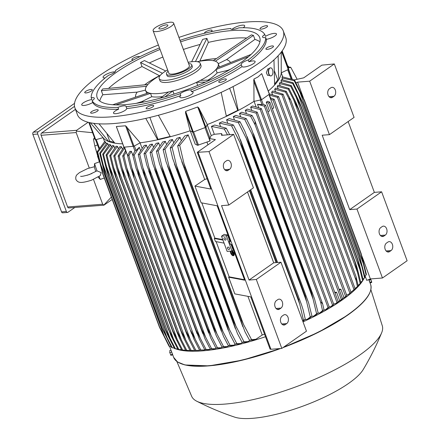 <?xml version="1.0" encoding="UTF-8"?>
<svg xmlns="http://www.w3.org/2000/svg" width="440" height="440" viewBox="0 0 440 440"><rect width="100%" height="100%" fill="white"/><g stroke="black" fill="none" stroke-linecap="round" stroke-linejoin="round"><path stroke-width="0.66" d="M100.249 175.643L101.172 172.596L96.993 170.852L89.304 174.57C83.847 176.154 80.949 176.71 80.608 176.242L80.614 176.242M95.755 171.424L94.451 167.365L94.523 163.631L96.993 170.852M99.077 176.49L100.282 179.438L104.264 177.986M97.515 144.964L94.814 145.943L98.373 157.812M103.12 137.748L104.555 141.636M103.043 137.665L95.717 139.733L89.364 122.562M95.2 139.733L88.792 122.425L95.194 139.733L95.717 139.733M90.354 122.776L103.664 138.347A95.243 25.933 -20.3 0 0 108.752 141.581L93.759 123.349M107.041 134.046L109.665 141.13L108.752 141.581A95.243 25.933 -20.3 0 0 114.835 143.149A95.243 25.933 -20.3 0 0 122.557 143.831M114.043 142.263L109.665 141.13M99.011 123.827L114.835 143.149M178.937 37.406A111.062 30.239 159.7 0 1 246.895 22A111.062 30.239 159.7 0 1 283.267 30.899L285.736 37.582A111.062 30.239 159.7 0 1 230.236 88.011A111.062 30.239 159.7 0 1 113.79 123.536A111.062 30.239 159.7 0 1 77.413 114.642L74.943 107.96A111.062 30.239 159.7 0 1 158.406 45.001M233.057 86.587L238.238 110.457A95.243 25.933 -20.3 0 0 253.979 101.382L253.88 79.096L258.011 76.939L261.712 73.618L269.396 94.023M204.534 33.248A4.037 1.1 159.7 0 1 204.496 33.181A4.037 1.1 159.7 0 1 209.451 30.272A4.037 1.1 159.7 0 1 212.075 30.377A4.037 1.1 159.7 0 1 210.782 31.812M266.068 48.527A4.037 1.1 159.7 0 1 270.094 46.36A4.037 1.1 159.7 0 1 273.482 46.255A4.037 1.1 159.7 0 1 273.317 46.783A4.037 1.1 159.7 0 1 269.291 48.95A4.037 1.1 159.7 0 1 265.903 49.055A4.037 1.1 159.7 0 1 266.068 48.527M151.09 105.573A4.037 1.1 159.7 0 1 153.714 105.677A4.037 1.1 159.7 0 1 148.759 108.581A4.037 1.1 159.7 0 1 146.135 108.477A4.037 1.1 159.7 0 1 151.09 105.573M92.142 90.332A4.037 1.1 159.7 0 1 88.116 92.499A4.037 1.1 159.7 0 1 84.728 92.604A4.037 1.1 159.7 0 1 84.892 92.07A4.037 1.1 159.7 0 1 88.918 89.903A4.037 1.1 159.7 0 1 92.307 89.799A4.037 1.1 159.7 0 1 92.142 90.332M283.267 30.899A111.062 30.239 159.7 0 1 227.766 81.329A111.062 30.239 159.7 0 1 111.314 116.853A111.062 30.239 159.7 0 1 74.943 107.96M133.573 59.89A4.037 1.1 159.7 0 1 131.895 59.604A4.037 1.1 159.7 0 1 133.947 57.75A4.037 1.1 159.7 0 1 139.469 56.799A4.037 1.1 159.7 0 1 139.491 56.887M97.801 109.764A4.037 1.1 159.7 0 1 98.203 110.044A4.037 1.1 159.7 0 1 95.491 112.2A4.037 1.1 159.7 0 1 91.031 113.124A4.037 1.1 159.7 0 1 90.629 112.849A4.037 1.1 159.7 0 1 93.335 110.693A4.037 1.1 159.7 0 1 97.801 109.764M220.787 80.207A4.037 1.1 159.7 0 1 226.314 79.255A4.037 1.1 159.7 0 1 224.263 81.103A4.037 1.1 159.7 0 1 218.74 82.055A4.037 1.1 159.7 0 1 220.787 80.207M260.403 29.09A4.037 1.1 159.7 0 1 260.007 28.809A4.037 1.1 159.7 0 1 262.713 26.659A4.037 1.1 159.7 0 1 267.179 25.729A4.037 1.1 159.7 0 1 267.581 26.01A4.037 1.1 159.7 0 1 264.869 28.16A4.037 1.1 159.7 0 1 260.403 29.09M232.001 29.387A7.068 1.925 159.7 0 1 242.374 25.163A7.068 1.925 159.7 0 1 244.69 25.729A7.068 1.925 159.7 0 1 243.199 27.737M266.327 39.325L265.656 37.505A7.068 1.925 159.7 0 1 262.548 37.032A7.068 1.925 159.7 0 1 262.537 36.993A7.068 1.925 159.7 0 1 264.787 34.529L265.463 36.355A7.068 1.925 159.7 0 1 272.294 33.671A7.068 1.925 159.7 0 1 276.48 33.946A7.068 1.925 159.7 0 1 276.49 33.985A7.068 1.925 159.7 0 1 273.317 36.965A7.068 1.925 159.7 0 1 266.327 39.325A92.549 25.196 159.7 0 1 248.924 61.782A7.068 1.925 159.7 0 1 255.118 61.517A7.068 1.925 159.7 0 1 253.561 63.569A7.068 1.925 159.7 0 1 246.917 66.484A7.068 1.925 159.7 0 1 241.995 66.627A92.549 25.196 159.7 0 1 191.488 91.691A7.068 1.925 159.7 0 1 193.105 92.279A7.068 1.925 159.7 0 1 187.017 96.586A7.068 1.925 159.7 0 1 179.85 97.185A7.068 1.925 159.7 0 1 180.823 95.568A92.549 25.196 159.7 0 1 126.797 108.554A7.068 1.925 159.7 0 1 122.743 111.678A7.068 1.925 159.7 0 1 115.836 113.696A7.068 1.925 159.7 0 1 113.52 113.13A7.068 1.925 159.7 0 1 118.646 109.197A92.549 25.196 159.7 0 1 92.747 102.504A7.068 1.925 159.7 0 1 85.916 105.182A7.068 1.925 159.7 0 1 81.73 104.907A7.068 1.925 159.7 0 1 81.713 104.874A7.068 1.925 159.7 0 1 84.892 101.888A7.068 1.925 159.7 0 1 91.883 99.528L91.207 97.708A92.549 25.196 159.7 0 1 108.609 75.251A7.068 1.925 159.7 0 0 114.125 72.666A7.068 1.925 159.7 0 0 115.676 70.614A7.068 1.925 159.7 0 0 115.538 70.406A92.549 25.196 159.7 0 1 159.489 47.933M105.182 77.924A7.068 1.925 159.7 0 1 103.092 77.341A7.068 1.925 159.7 0 1 104.643 75.29A7.068 1.925 159.7 0 1 115.104 71.863M264.787 34.529A92.549 25.196 159.7 0 0 238.893 27.836A7.068 1.925 159.7 0 1 233.073 29.375A7.068 1.925 159.7 0 1 230.758 28.809A7.068 1.925 159.7 0 1 230.736 28.479L230.956 29.073M241.995 66.627L241.323 64.806A7.068 1.925 159.7 0 1 241.186 64.598A7.068 1.925 159.7 0 1 242.737 62.546A7.068 1.925 159.7 0 1 248.248 59.961L248.924 61.782M180.823 95.568L180.153 93.748A7.068 1.925 159.7 0 1 185.262 91.058A7.068 1.925 159.7 0 1 190.812 89.865L191.488 91.691M118.646 109.197L117.97 107.377A7.068 1.925 159.7 0 1 123.789 105.837A7.068 1.925 159.7 0 1 126.104 106.403A7.068 1.925 159.7 0 1 126.121 106.733L126.797 108.554M91.207 97.708A7.068 1.925 159.7 0 1 94.309 98.181A7.068 1.925 159.7 0 1 94.32 98.219A7.068 1.925 159.7 0 1 92.076 100.678L92.747 102.504M117.97 107.377A92.549 25.196 159.7 0 1 92.076 100.678M180.153 93.748A92.549 25.196 159.7 0 1 126.121 106.733M241.323 64.806A92.549 25.196 159.7 0 1 190.812 89.865M265.656 37.505A92.549 25.196 159.7 0 1 248.248 59.961M180.021 40.343A92.549 25.196 159.7 0 1 230.736 28.479M180.582 41.855A86.658 23.595 159.7 0 1 231.325 30.597A86.658 23.595 159.7 0 1 259.71 37.538A86.658 23.595 159.7 0 1 216.398 76.896A86.658 23.595 159.7 0 1 125.538 104.616A86.658 23.595 159.7 0 1 97.152 97.669A86.658 23.595 159.7 0 1 160.05 49.451M197.236 61.683A38.704 10.538 159.7 0 1 205.535 60.495A38.704 10.538 159.7 0 1 214.379 60.913L213.362 60.654L251.405 34.859L253.429 35.387L254.914 39.408A86.658 23.595 159.7 0 1 259.908 41.784M195.487 61.529L206.905 38.363L208.389 42.389A86.658 23.595 159.7 0 1 234.135 38.192A86.658 23.595 159.7 0 1 246.725 38.033M208.389 42.389L199.859 61.017A50.562 13.767 159.7 0 1 214.011 58.767A50.562 13.767 159.7 0 1 216.348 58.63M215.369 61.221L214.379 60.913A38.704 10.538 159.7 0 1 218.213 63.591A38.704 10.538 159.7 0 1 216.639 68.673A38.704 10.538 159.7 0 1 209.715 74.833A38.704 10.538 159.7 0 1 198.556 81.323A38.704 10.538 159.7 0 1 170.726 91.454A38.704 10.538 159.7 0 1 158.29 93.55A38.704 10.538 159.7 0 1 149.452 93.126L150.541 93.407L151.756 96.701L141.796 101.646L136.263 103.34M144.04 101.97A50.562 13.767 159.7 0 1 141.796 101.646M151.756 96.701A38.704 10.538 -20.3 0 0 159.528 96.888A38.704 10.538 -20.3 0 0 162.459 96.586M115.847 104.913L150.464 93.39L149.452 93.126A38.704 10.538 159.7 0 1 145.613 90.448A38.704 10.538 159.7 0 1 147.186 85.366A38.704 10.538 159.7 0 1 154.11 79.211A38.704 10.538 159.7 0 1 160.298 75.345M188.133 62.315A21.874 5.957 159.7 0 1 193.017 61.606A21.874 5.957 159.7 0 1 200.184 63.355L200.97 65.483A21.874 5.957 159.7 0 1 196.169 71.836A21.874 5.957 159.7 0 1 167.101 82.412A21.874 5.957 159.7 0 1 159.935 80.663L159.148 78.535A21.874 5.957 159.7 0 1 167.618 69.905M200.184 63.355A21.874 5.957 159.7 0 1 189.25 73.293A21.874 5.957 159.7 0 1 166.315 80.289A21.874 5.957 159.7 0 1 159.148 78.535M166.48 74.096L167.041 75.614A13.464 3.663 -20.3 0 0 175.89 75.939A13.464 3.663 -20.3 0 0 189.338 70.186A13.464 3.663 -20.3 0 0 192.291 66.275L191.73 64.757A13.464 3.663 159.7 0 1 188.777 68.668A13.464 3.663 159.7 0 1 175.329 74.421A13.464 3.663 159.7 0 1 166.48 74.096A13.464 3.663 159.7 0 1 168.102 71.22M188.623 63.63A13.464 3.663 159.7 0 1 191.73 64.757M173.635 23.111L189.365 65.632A10.94 2.976 159.7 0 1 186.962 68.811A10.94 2.976 159.7 0 1 176.038 73.486A10.94 2.976 159.7 0 1 168.845 73.222L153.114 30.701A10.94 2.976 159.7 0 1 155.518 27.527A10.94 2.976 159.7 0 1 166.441 22.852A10.94 2.976 159.7 0 1 173.635 23.111A10.94 2.976 159.7 0 1 171.232 26.29A10.94 2.976 159.7 0 1 160.309 30.965A10.94 2.976 159.7 0 1 153.114 30.701M166.81 26.637A4.78 1.304 159.7 0 1 162.393 28.589A4.78 1.304 159.7 0 1 159.027 28.743A4.78 1.304 159.7 0 1 159.94 27.175A4.78 1.304 159.7 0 1 165.066 25.053A4.78 1.304 159.7 0 1 167.871 25.471A4.78 1.304 159.7 0 1 166.81 26.637M174.488 25.427A3.03 2.018 55 0 1 174.62 25.74L186.643 58.24A3.03 2.018 55 0 1 186.747 58.559M164.972 96.855L172.843 90.943L168.614 91.96L160.397 98.131M172.843 90.943L174.037 94.089M197.698 85.399L196.581 82.302L205.469 82.055M209.787 80.086L200.536 80.344L196.581 82.302M207.972 80.135A38.704 10.538 -20.3 0 0 217.129 72.908L215.958 69.553L248.622 56.612M230.747 69.091L227.782 70.35L217.129 72.908M227.782 70.35A50.562 13.767 159.7 0 1 226.903 71.319M251.075 54.423L217.322 67.799L215.958 69.553M219.456 66.952A38.704 10.538 -20.3 0 0 219.45 66.935L218.213 63.591M254.914 39.408L226.529 59.604L218.257 63.707M226.529 59.604A50.562 13.767 159.7 0 1 230.472 62.585M159.572 75.757L142.005 66.544L140.52 62.524L144.469 60.561L165.748 71.005M144.645 84.81A50.562 13.767 159.7 0 1 159.451 75.724M147.906 84.502L102.707 88.979L101.343 90.734L146.509 86.246L147.868 84.491M148.434 92.868L149.452 93.126L148.434 92.868L112.717 104.753M145.514 90.123L137.154 92.13L102.834 94.76L101.343 90.734M135.537 97.158A50.562 13.767 159.7 0 1 137.154 92.13M215.391 61.177L253.429 35.387M191.653 61.743L202.675 39.38L206.905 38.363M149.358 62.964A86.658 23.595 159.7 0 1 162.861 57.041M183.392 49.451A86.658 23.595 159.7 0 1 200.189 44.429M140.52 62.524L162.465 73.293M108.581 88.396A86.658 23.595 159.7 0 1 142.005 66.544M99.764 101.024A86.658 23.595 159.7 0 1 102.834 94.76M115.709 70.862L115.538 70.406M229.625 88.314L237.771 110.336L226.32 116.017M158.395 115.247L170.352 136.73A95.243 25.933 -20.3 0 0 190.108 130.801L192.643 132.105L193.292 132.011L205.926 127.27L198.776 107.938L207.29 124.547A95.243 25.933 -20.3 0 0 226.38 116.342A95.243 25.933 -20.3 0 0 238.238 110.457L237.771 110.336M149.864 117.431L157.982 139.376L157.669 139.777L145.761 118.393M170.181 136.444L157.982 139.376M226.38 116.342L221.177 92.378M269.506 94.078L261.52 99.754L253.88 79.096M253.979 101.382L261.52 99.754M268.351 90.97A95.243 25.933 -20.3 0 0 274.637 84.992L273.961 59.873M274.533 71.242L277.75 79.954L274.654 83.952M233.398 124.977L238.277 134.503L242.396 145.712A110.556 30.102 159.7 0 1 241.742 146.02L231.578 125.818A107.696 29.321 159.7 0 0 233.398 124.977L222.305 121.754A95.243 25.933 159.7 0 1 219.313 123.074L220.396 126.016M240.048 121.776L244.987 131.511L249.035 142.511A110.556 30.102 159.7 0 1 248.485 142.78L238.354 122.606A107.696 29.321 159.7 0 0 240.048 121.776L229.29 118.536A95.243 25.933 159.7 0 1 226.573 119.812L227.656 122.743M233.277 116.6L244.695 119.427A107.696 29.321 159.7 0 0 246.274 118.602L235.769 115.352A95.243 25.933 159.7 0 1 233.277 116.6L234.355 119.504M252.109 115.467L255.123 121.341L322.647 303.875L320.557 301.829L255.096 124.861L250.635 116.276A107.696 29.321 159.7 0 0 252.109 115.467L241.786 112.2A95.243 25.933 159.7 0 1 239.498 113.421L240.559 116.287M257.202 112.162L329.263 306.972L328.07 307.571L256.141 113.135L257.202 112.162L247.385 109.087A95.243 25.933 159.7 0 1 245.273 110.286L246.312 113.091M261.344 108.592L333.8 304.469L332.58 305.173L260.211 109.533L261.344 108.592L252.577 105.996A95.243 25.933 159.7 0 1 250.63 107.179L251.642 109.918M256.025 106.623L254.078 101.365M207.213 124.707L211.216 135.526A95.243 25.933 -20.3 0 0 214.33 134.288L221.606 133.584L222.228 135.267M227.507 134.849L224.318 129.074A107.696 29.321 159.7 0 0 226.276 128.216L214.737 125.021A95.243 25.933 159.7 0 1 211.409 126.39L214.33 134.288M224.318 129.074L211.409 126.39M226.276 128.216L229.686 134.679M250.459 189.899L277.321 262.515M276.447 262.587L249.744 190.399M249.447 190.603L276.089 262.614M260.211 109.533L250.63 107.179M256.141 113.135L245.273 110.286M250.635 116.276L239.498 113.421M255.096 124.861L255.123 121.341M322.647 303.875L324.016 309.848L321.486 312.015A103.13 28.078 -20.3 0 1 319.721 312.978L322.536 310.657A107.696 29.321 -20.3 0 0 324.016 309.848M322.536 310.657L320.557 301.829M252.021 133.958L244.657 119.356M246.274 118.602L251.301 128.579L255.255 139.343A110.556 30.102 159.7 0 1 254.815 139.568L251.878 133.645L313.126 299.216L311.553 292.947L254.815 139.568M255.255 139.343L314.54 298.898L318.18 312.983L315.584 315.156A103.13 28.078 -20.3 0 1 313.687 316.129L316.597 313.803A107.696 29.321 -20.3 0 0 318.18 312.983M311.553 292.947A110.556 30.102 -20.3 0 0 311.988 292.716M316.613 313.88L313.038 298.909M238.354 122.606L226.573 119.812M249.035 142.511L308.666 303.061L311.949 316.151L309.276 318.329A103.13 28.078 -20.3 0 1 307.225 319.325L310.261 316.987A107.696 29.321 -20.3 0 0 311.949 316.151M245.922 137.522L306.647 301.686L305.223 296.159L248.485 142.78M305.223 296.159A110.556 30.102 -20.3 0 0 305.767 295.884M310.261 316.987L306.647 301.686M231.578 125.818L219.313 123.074M242.396 145.712L301.499 304.733L303.072 309.666L305.3 319.358L302.819 321.343M239.575 141.51L299.717 304.101L298.474 299.393L241.742 146.02M298.474 299.393A110.556 30.102 -20.3 0 0 299.134 299.084M302.659 320.909L303.485 320.199A107.696 29.321 -20.3 0 0 305.3 319.358M303.485 320.199L299.717 304.101M190.278 130.889L195.173 144.122L197.544 145.31L210.161 140.927L209.264 138.496L209.924 138.045L211.216 135.526M209.264 138.496L215.407 139.629L197.28 152.312L209.006 151.613L233.657 134.365L221.568 135.317L221.606 133.584M209.006 151.613L228.778 205.068L253.429 187.82L233.657 134.365M228.201 170.297A4.714 3.267 -94.5 0 1 226.996 170.742A4.714 3.267 -94.5 0 1 223.504 167.2A4.714 3.267 -94.5 0 1 225.055 161.794L226.49 160.787A4.714 3.267 -94.5 0 1 227.695 160.341A4.714 3.267 -94.5 0 1 231.193 163.884A4.714 3.267 -94.5 0 1 229.636 169.29L228.201 170.297L225.737 170.489M247.5 191.966L273.702 262.801L280.957 262.229L256.305 279.477L249.051 280.049L221.529 205.639L228.778 205.068M249.051 280.049L273.702 262.801M197.28 152.312L210.876 189.057L194.942 186.076L204.699 179.487A95.243 25.933 -20.3 0 0 207.048 178.717M198.127 152.465L270.93 349.277L281.809 348.42L306.46 331.177L280.957 262.229M256.305 279.477L281.809 348.42M285.274 324.588A4.714 3.267 -94.5 0 1 284.07 325.034A4.714 3.267 -94.5 0 1 280.577 321.492A4.714 3.267 -94.5 0 1 282.128 316.085L283.564 315.079A4.714 3.267 -94.5 0 1 284.768 314.633A4.714 3.267 -94.5 0 1 288.266 318.175A4.714 3.267 -94.5 0 1 286.709 323.582L285.274 324.588L282.81 324.781M279.543 309.095A4.714 3.267 -94.5 0 1 278.339 309.54A4.714 3.267 -94.5 0 1 274.846 305.998A4.714 3.267 -94.5 0 1 276.397 300.591L277.838 299.585A4.714 3.267 -94.5 0 1 279.037 299.139A4.714 3.267 -94.5 0 1 282.535 302.682A4.714 3.267 -94.5 0 1 280.984 308.094L279.543 309.095L277.085 309.293M265.562 105.276L338.234 301.73L337.007 302.517L264.38 106.172L265.562 105.276L263.285 104.335L262.004 104.616L257.505 104.297L258.676 107.454M264.38 106.172L257.505 104.297M268.95 94.556L273.779 107.844L272.327 108.862M268.01 111.881L269.462 110.864L266.255 102.19L267.586 101.255L269.852 102.179L342.579 298.782L341.363 299.635L268.642 103.026L266.255 102.19M268.642 103.026L269.852 102.179M334.769 292.353L336.534 292.182L335.082 293.2M340.802 300.13A103.13 28.078 -20.3 0 0 341.358 299.734L342.579 298.782M339.086 289.333L340.852 289.163L339.4 290.18M272.987 100.078L274.214 99.297L346.841 295.636L345.659 296.538L272.987 100.078L270.595 99.226M270.507 97.867L274.214 99.297M305.124 319.528L307.225 319.325M311.79 316.316L313.687 316.129M318.032 313.137L319.721 312.978M323.879 309.991L325.353 309.848L328.07 307.571M325.353 309.848A103.13 28.078 -20.3 0 0 326.992 308.902L329.263 306.972M329.236 306.889L330.611 306.757L332.58 305.173M330.611 306.757A103.13 28.078 -20.3 0 0 332.134 305.822L333.8 304.469M333.581 303.875L335.506 303.688L337.007 302.517M335.506 303.688A103.13 28.078 -20.3 0 0 336.919 302.764L338.234 301.73M338.228 301.708L341.363 299.635M336.534 292.182L339.68 300.691M340.048 300.652A103.13 28.078 -20.3 0 0 340.257 300.504A103.13 28.078 -20.3 0 0 340.709 300.195M342.546 298.683L345.659 296.538M340.852 289.163L343.998 297.666M346.841 295.636L344.674 297.33M278.124 55.776L278.724 79.717L277.75 79.954M74.85 207.46L67.958 212.284A1.683 1.166 -94.5 0 1 67.529 212.443A1.683 1.166 -94.5 0 1 66.369 211.481L37.719 134.035A1.683 1.166 -94.5 0 1 38.187 131.797L74.531 106.37M75.46 109.351L41.563 133.067A1.683 1.166 85.5 0 0 41.102 135.3L67.612 206.982A1.683 1.166 85.5 0 0 68.772 207.939L103.945 205.172L102.668 204.221L93.495 179.432M74.531 103.367L33.352 132.176A1.683 1.166 85.5 0 0 32.885 134.415L61.534 211.865A1.683 1.166 85.5 0 0 62.695 212.823L67.529 212.443M89.265 167.992L76.153 132.545L76.467 131.109L92.593 132.699M112.206 199.458L103.945 205.172M111.326 197.082L103.835 205.095M76.467 131.109L76.621 130.306L88.132 122.254M116.683 127.672L116.353 126.517L125.571 125.791L140.168 142.802A95.243 25.933 -20.3 0 0 157.669 139.777A95.243 25.933 -20.3 0 0 170.352 136.73M123.833 147.004L116.353 126.517L123.998 147.18L133.986 146.201L126.836 126.868M140.168 142.802L133.986 146.201M140.432 150.266L139.337 147.301L136.026 150.469L134.876 151.074L132.787 155.238A107.696 29.321 159.7 0 0 134.173 155.084L137.352 168.163L200.239 338.179L206.074 349.465L209.721 349.47L210.452 348.975M127.677 155.535L125.873 151.267M126.275 151.751L123.943 155.936A107.696 29.321 159.7 0 1 122.705 155.986L125.51 150.7M123.943 155.936L129.157 177.689A110.556 30.102 159.7 0 1 129.079 177.689L125.989 169.059L122.705 155.986M185.818 331.067A110.556 30.102 -20.3 0 0 185.889 331.062L195.844 350.312L198.55 350.4L194.607 350.367L188.876 339.07L186.604 333.668L129.079 177.689M129.157 177.689L185.889 331.062M194.607 350.367A107.696 29.321 -20.3 0 0 195.844 350.312M126.885 168.113L190.399 339.823M132.792 155.221L131.34 151.288L129.773 151.415L127.606 155.711A107.696 29.321 159.7 0 0 128.255 155.661A107.696 29.321 159.7 0 0 128.915 155.606L134.096 177.386L130.763 168.311L127.606 155.711M204.16 350.031L199.507 350.091L193.98 339.207L190.828 330.759L200.816 349.987L204.452 350.004L204.699 349.618M199.507 350.091A107.696 29.321 -20.3 0 0 200.162 350.042A107.696 29.321 -20.3 0 0 200.816 349.987M131.972 168.218L195.19 339.114M131.34 151.288L128.915 155.606M139.337 147.301L134.173 155.084M137.341 168.124L139.392 176.88A110.556 30.102 159.7 0 1 139.31 176.886L136.142 168.514L132.787 155.238M139.31 176.886L196.048 330.264A110.556 30.102 -20.3 0 0 196.125 330.259L200.239 338.179M139.392 176.88L196.125 330.259M209.721 349.47A103.13 28.078 -20.3 0 1 208.087 349.652L204.688 349.618L199.342 339.119L196.048 330.264M204.688 349.618A107.696 29.321 -20.3 0 0 206.074 349.465M140.079 142.852L141.977 147.978M185.543 112.932L185.653 111.353L197.709 106.964L198.847 108.092M190.108 130.801L185.493 112.772L192.643 132.105M207.29 124.547L205.926 127.27M207.961 144.837L206.948 142.104M194.942 186.076L201.119 202.78L217.146 205.782L230.351 241.466L229.24 241.263L230.362 244.299L231.473 244.508L244.673 280.192L228.646 277.189L229.169 276.837L216.145 241.637M270.93 349.277L270.083 349.118L250.762 296.879L234.823 293.893L228.646 277.189M227.557 234.982L226.353 235.823L231.974 251.009L227.139 251.389L221.518 236.203L224.174 234.35L227.557 234.982L229.746 240.906L229.24 241.263M229.746 240.906L230.17 240.983M231.049 244.426L233.173 250.168L231.974 251.009M221.518 236.203L226.353 235.823M228.036 247.099A1.348 0.896 55 0 1 229.356 248.017A1.348 0.896 55 0 1 229.257 249.42A1.348 0.896 55 0 1 228.938 249.53A1.348 0.896 55 0 1 227.618 248.617A1.348 0.896 55 0 1 227.716 247.214A1.348 0.896 55 0 1 228.036 247.099M224.554 237.683A1.348 0.896 55 0 1 225.869 238.601A1.348 0.896 55 0 1 225.775 240.004A1.348 0.896 55 0 1 225.456 240.114A1.348 0.896 55 0 1 224.136 239.201A1.348 0.896 55 0 1 224.23 237.798A1.348 0.896 55 0 1 224.554 237.683M222.954 240.086L214.319 238.469L214.841 238.112L201.823 202.912M214.841 238.112L222.772 239.597M224.076 243.122L215.441 241.505L214.319 238.469M229.169 276.837L244.492 279.708M269.412 75.306L267.597 75.378L266.354 72.743L267.762 68.904L269.137 68.58M270.776 75.911A4.037 2.162 -92.4 0 1 270.633 75.928A4.037 2.162 -92.4 0 1 268.384 72.782A4.037 2.162 -92.4 0 1 269.473 68.211A4.037 2.162 -92.4 0 1 270.303 67.859A4.037 2.162 -92.4 0 1 270.446 67.859M271.75 75.559A4.037 2.162 87.6 0 0 272.839 70.989A4.037 2.162 87.6 0 0 270.584 67.848A4.037 2.162 87.6 0 0 269.753 68.2A4.037 2.162 87.6 0 0 268.67 72.771A4.037 2.162 87.6 0 0 270.919 75.917A4.037 2.162 87.6 0 0 271.75 75.559M274.637 84.992A95.243 25.933 -20.3 0 0 278.724 79.717A95.243 25.933 -20.3 0 0 281.232 72.814L281.21 52.179M364.023 278.394A105.001 28.589 159.7 0 1 342.05 300.086A105.001 28.589 159.7 0 1 303.023 321.888M365.002 276.007A105.001 28.589 159.7 0 1 364.875 276.381M350.829 291.781L351.571 291.709L354.019 289.652L281.958 94.842L283.151 94.237L355.08 288.679L353.155 290.472M346.539 294.811L348.084 294.663L349.877 293.222L277.42 97.339L278.641 96.635L351.01 292.281L349.047 293.942M365.101 275.924L366.745 280.368L370.375 278.949L382.465 277.998L407.116 260.75L381.612 191.807L356.961 209.055L349.707 209.627L322.185 135.212L329.434 134.645L354.084 117.398L334.312 63.943L321.86 65.148L303.738 77.831L294.349 79.904M351.01 292.281L349.877 293.222M355.08 288.679L354.019 289.652M358.177 285.72L357.418 286.479A107.696 29.321 -20.3 0 0 358.177 285.72L356.125 276.947L356.098 280.473L288.574 97.933L290.664 99.979L356.125 276.947M355.031 288.547L357.022 286.88M357.418 286.479L356.098 280.473M288.574 97.933L285.516 92.097L274.643 89.216L275.451 91.405M274.643 89.216A95.243 25.933 159.7 0 0 275.704 88.094L286.275 91.344A107.696 29.321 159.7 0 1 285.516 92.097M286.275 91.344L290.664 99.979M358.111 285.406L360.212 283.58A107.696 29.321 -20.3 0 0 360.872 282.832M360.212 283.58L355.13 262.537A110.556 30.102 -20.3 0 0 355.317 262.328L357.291 268.318M357.203 268.01L360.888 282.904M296.048 102.751L298.579 108.95A110.556 30.102 159.7 0 1 298.392 109.159L355.13 262.537M298.579 108.95L355.317 262.328M298.392 109.159L288.305 89.199L277.239 86.339L278.009 88.418M277.239 86.339A95.243 25.933 159.7 0 0 278.135 85.217L288.97 88.451A107.696 29.321 159.7 0 1 288.305 89.199M288.932 88.38L296.186 103.059M293.409 99.121L357.874 273.389M362.61 280.709A107.696 29.321 -20.3 0 0 363.165 279.966L359.436 264.748L357.742 259.485L300.96 105.985L357.72 259.424A110.556 30.102 -20.3 0 1 357.533 259.666L362.61 280.709L360.762 282.31M298.711 100.579L300.982 106.051A110.556 30.102 159.7 0 1 300.8 106.293L357.533 259.666M300.8 106.293L290.708 86.334L279.373 83.496L280.099 85.465M279.373 83.496A95.243 25.933 159.7 0 0 280.082 82.374L291.264 85.591A107.696 29.321 159.7 0 1 290.708 86.334M291.264 85.591L298.711 100.59M295.73 96.014L360.371 270.76M364.584 277.877A107.696 29.321 -20.3 0 0 365.024 277.139L359.695 256.564A110.556 30.102 -20.3 0 1 359.53 256.834L364.584 277.877L363.017 279.224M302.791 103.455L292.683 83.496L280.99 80.696A95.243 25.933 159.7 0 0 281.485 79.574L293.123 82.759L302.957 103.186A110.556 30.102 159.7 0 1 302.791 103.455L359.53 256.834M302.957 103.186L359.695 256.564M293.123 82.759A107.696 29.321 159.7 0 1 292.683 83.496M297.644 92.972L362.439 268.131M370.882 289.713L382.289 325.776A101.635 27.671 159.7 0 1 381.639 332.816A101.635 27.671 159.7 0 1 359.854 354.948A101.635 27.671 159.7 0 1 196.735 401.214A101.635 27.671 159.7 0 1 191.659 396.292L176.847 361.488M381.639 332.816C376.36 345.62 370.211 357.874 363.198 369.578A72.358 19.701 159.7 0 1 348.711 383.328A72.358 19.701 159.7 0 1 234.657 417.125C221.716 412.803 209.072 407.5 196.735 401.214M368.868 279.538L370.172 282.986L371.663 282.442L371.173 280.671L371.734 282.249M370.568 279.598L371.173 280.671L370.546 278.938L370.568 279.598L369.072 280.143M369.919 282.42L371.41 281.875M370.618 278.933L371.75 282.15M369.853 282.491L368.759 279.582M366.091 275.082A107.696 29.321 -20.3 0 0 366.399 274.351L361.196 253.743A110.556 30.102 -20.3 0 1 361.064 254.034L366.091 275.082L364.832 276.144M304.326 100.656L294.184 80.701L282.024 77.946A95.243 25.933 159.7 0 0 282.255 76.819L294.498 79.97L304.464 100.364A110.556 30.102 159.7 0 1 304.326 100.656L361.064 254.034M304.464 100.364L361.196 253.743M299.118 90.002L364.04 265.502M294.498 79.97A107.696 29.321 159.7 0 1 294.184 80.701M282.024 77.946L282.667 79.689M280.99 80.696L281.677 82.555M281.958 94.842L271.618 92.13A95.243 25.933 159.7 0 0 272.833 91.003L283.151 94.237M271.618 92.13L272.464 94.424M269.478 94.006A95.243 25.933 159.7 0 0 269.55 93.946L278.641 96.635M277.42 97.339L269.517 95.194M288.849 67.15L288.293 66.181A107.696 29.321 159.7 0 0 287.733 65.951L288.706 69.306L281.991 51.139M282.739 76.857L281.243 72.809L288.706 69.306M94.705 138.397L93.484 139.37A107.696 29.321 159.7 0 1 93.797 138.638L94.55 137.984M93.484 139.37L94.842 145.937M94.952 146.416L99.231 161.441M97.537 156.282L98.824 159.764M97.746 152.196L102.971 173.938L159.709 327.316L169.648 346.577A107.696 29.321 -20.3 0 1 169.015 346.192L159.445 327.168L102.713 173.789L97.108 151.811L104.803 141.405A95.243 25.933 159.7 0 0 105.584 142.159L97.746 152.196A107.696 29.321 159.7 0 1 97.108 151.811M99.996 162.47L164.918 337.975M169.648 346.577L171.039 346.572M106.189 143.798L105.584 142.159M108.515 145.448L107.866 143.704A95.243 25.933 159.7 0 1 106.876 143.121L99.688 153.159A107.696 29.321 159.7 0 0 100.436 153.466L105.688 175.191A110.556 30.102 159.7 0 1 105.413 175.082L103.895 170.264M111.337 146.751L110.655 144.898A95.243 25.933 159.7 0 1 109.489 144.463L102.68 154.22A107.696 29.321 159.7 0 0 103.526 154.457L108.796 176.171A110.556 30.102 159.7 0 1 108.515 176.099L106.711 170.467L102.68 154.22M114.598 147.746L113.872 145.794A95.243 25.933 159.7 0 1 112.558 145.475L106.046 155.023A107.696 29.321 159.7 0 0 106.975 155.194L112.25 176.902A110.556 30.102 159.7 0 1 111.986 176.858L109.907 170.5M118.25 148.462L117.491 146.41A95.243 25.933 159.7 0 1 116.039 146.201L109.747 155.59A107.696 29.321 159.7 0 0 110.759 155.7L116.028 177.413A110.556 30.102 159.7 0 1 115.797 177.386L113.449 170.368L109.747 155.59M122.265 148.923L121.468 146.773A95.243 25.933 159.7 0 1 119.895 146.663L113.768 155.93A107.696 29.321 159.7 0 0 114.857 155.986L120.115 177.705A110.556 30.102 159.7 0 1 119.928 177.7L117.321 170.088L113.768 155.93M124.559 148.126L119.251 156.062A107.696 29.321 159.7 0 1 118.091 156.062L123.816 147.163M119.251 156.062L124.493 177.793A110.556 30.102 159.7 0 1 124.355 177.793L121.506 169.648L118.091 156.062M124.493 177.793L181.231 331.172L191.158 350.438L194.882 350.394M193.105 350.543L189.992 350.438L184.036 338.695L181.764 333.3L124.355 177.793M189.992 350.438A107.696 29.321 -20.3 0 0 191.158 350.438M122.084 167.855L185.878 340.302M121.468 146.773L114.857 155.986M120.115 177.705L176.853 331.084L186.758 350.367L189.97 350.4M187.792 350.438L185.669 350.312L179.465 338.08L177.199 332.701L119.928 177.7M185.669 350.312A107.696 29.321 -20.3 0 0 186.758 350.367M117.585 167.426L181.621 340.549M117.491 146.41L110.759 155.7M116.028 177.413L172.766 330.792L182.661 350.081L185.565 350.119M182.661 350.081A107.696 29.321 -20.3 0 1 181.649 349.971L175.164 337.211L172.909 331.848L115.797 177.386M113.383 166.832L177.65 340.56M113.872 145.794L106.975 155.194M110 170.825L106.029 154.946M112.25 176.902L168.988 330.281L178.877 349.575L181.451 349.608M171.149 336.067L111.986 176.858M111.782 176.308L168.724 330.236A110.556 30.102 -20.3 0 0 168.988 330.281M177.947 349.404A107.696 29.321 -20.3 0 0 178.877 349.575M177.986 349.47L171.017 335.77M109.505 166.051L173.971 340.324M110.655 144.898L103.526 154.457M108.796 176.171L165.534 329.549L175.428 348.838L177.645 348.86M175.428 348.838A107.696 29.321 -20.3 0 1 174.587 348.601L167.437 334.625L165.253 329.472L108.515 176.099M165.253 329.472A110.556 30.102 -20.3 0 0 165.534 329.549M105.958 165.077L170.605 339.829M107.866 143.704L100.436 153.466M103.895 170.269L99.688 153.159M105.688 175.191L162.426 328.565L172.337 347.842L174.163 347.853M172.337 347.842A107.696 29.321 -20.3 0 1 171.595 347.54L162.151 328.46L105.413 175.082M162.151 328.46A110.556 30.102 -20.3 0 0 162.426 328.565M102.779 163.889L167.574 339.053M198.55 350.4L199.65 350.108M199.683 350.191L200.139 350.152M204.765 349.789L205.772 349.712M147.312 147.703L146.361 145.129A95.243 25.933 159.7 0 1 144.166 145.453L138.254 154.566A107.696 29.321 159.7 0 0 139.717 154.357L144.975 176.171A110.556 30.102 159.7 0 1 144.804 176.198L141.642 167.937L138.254 154.566M153.302 146.751L152.328 144.111A95.243 25.933 159.7 0 1 149.99 144.529L144.012 153.692A107.696 29.321 159.7 0 0 145.552 153.428L150.843 175.263A110.556 30.102 159.7 0 1 150.579 175.307L146.834 165.127L144.012 153.692M159.643 145.547L158.648 142.846A95.243 25.933 159.7 0 1 156.156 143.369L150.068 152.603A107.696 29.321 159.7 0 0 151.69 152.29L155.271 167.079L216.986 333.916L223.591 346.671L227.376 346.583L228.668 345.708M165.347 141.323A95.243 25.933 159.7 0 1 162.679 141.95L156.437 151.299A107.696 29.321 159.7 0 0 158.147 150.926L165.347 141.323L166.359 144.062M173.487 142.274L172.464 139.508A95.243 25.933 159.7 0 1 169.593 140.261L163.141 149.765A107.696 29.321 159.7 0 0 164.945 149.32L168.839 165.578L229.565 329.736L236.852 343.701L240.818 343.492L242.473 342.375M181.077 140.145L180.048 137.363A95.243 25.933 159.7 0 1 176.935 138.27L170.203 147.972A107.696 29.321 159.7 0 0 172.117 147.461L177.458 169.411A110.556 30.102 159.7 0 1 176.764 169.598L172.645 158.389L170.203 147.972M204.699 179.487L188.183 134.844A95.243 25.933 159.7 0 1 184.767 135.927L177.667 145.904A107.696 29.321 159.7 0 0 179.702 145.31L183.942 163.422L243.43 324.236L251.609 339.691L255.882 339.273L262.224 334.994L247.929 296.351M161.876 166.397L163.493 172.805A110.556 30.102 159.7 0 1 163.02 172.909L159.5 163.708L156.437 151.299M158.131 150.843L161.975 166.732M163.02 172.909L219.753 326.288A110.556 30.102 -20.3 0 0 220.231 326.183L223.124 331.975L161.882 166.408M163.493 172.805L220.231 326.183M228.344 345.68A107.696 29.321 -20.3 0 0 230.049 345.307L233.91 345.164A103.13 28.078 -20.3 0 1 231.864 345.625L228.344 345.68L223.526 336.424L219.753 326.288M222.987 331.678L230.087 345.373M158.648 142.846L151.69 152.29M155.271 167.068L157.014 174.147A110.556 30.102 159.7 0 1 156.646 174.218L152.79 163.73L150.068 152.603M156.646 174.218L213.378 327.591A110.556 30.102 -20.3 0 0 213.752 327.52L216.986 333.916M157.014 174.147L213.752 327.52M227.376 346.583A103.13 28.078 -20.3 0 1 225.44 346.968L221.975 346.984L216.216 335.632L213.378 327.591M221.975 346.984A107.696 29.321 -20.3 0 0 223.591 346.671M152.328 144.111L145.552 153.428M150.579 175.307L207.312 328.686A110.556 30.102 -20.3 0 0 207.581 328.642L217.454 347.809L221.172 347.765L222.288 347.017M150.843 175.263L207.581 328.642M221.172 347.765A103.13 28.078 -20.3 0 1 219.346 348.079L215.914 348.068L210.876 338.245L207.312 328.686M215.914 348.068A107.696 29.321 -20.3 0 0 217.454 347.809M148.989 167.596L211.134 335.588M146.361 145.129L139.717 154.357M144.804 176.198L201.537 329.577A110.556 30.102 -20.3 0 0 201.707 329.549L211.618 348.739L215.292 348.722L216.216 348.101M144.975 176.171L201.707 329.549M215.292 348.722A103.13 28.078 -20.3 0 1 213.565 348.975L210.161 348.942L204.974 338.8L201.537 329.577M210.161 348.942A107.696 29.321 -20.3 0 0 211.618 348.739M143.022 167.954L205.552 337.002M172.464 139.508L164.945 149.32M168.834 165.566L170.302 171.232A110.556 30.102 159.7 0 1 169.714 171.375L166.067 161.794L163.141 149.765M169.714 171.375L226.452 324.753A110.556 30.102 -20.3 0 0 227.035 324.61L229.565 329.736M170.302 171.232L227.035 324.61M240.818 343.492A103.13 28.078 -20.3 0 1 238.634 344.041L235.043 344.146L230.313 335.126L226.452 324.753M235.043 344.146A107.696 29.321 -20.3 0 0 236.852 343.701M180.048 137.363L172.117 147.461M176.764 169.598L233.503 322.971A110.556 30.102 -20.3 0 0 234.196 322.79L244.019 341.841L248.122 341.539L249.964 340.296M177.458 169.411L234.196 322.79M248.122 341.539A103.13 28.078 -20.3 0 1 245.79 342.183L242.11 342.353L237.441 333.553L233.503 322.971M242.11 342.353A107.696 29.321 -20.3 0 0 244.019 341.841M176.176 164.582L236.324 327.173M188.183 134.844L179.702 145.31M183.942 163.416L185.004 167.316A110.556 30.102 159.7 0 1 184.201 167.547L180.015 156.173L177.667 145.904M184.201 167.547L240.939 320.925A110.556 30.102 -20.3 0 0 241.742 320.694L243.43 324.236M185.004 167.316L241.742 320.694M255.882 339.273A103.13 28.078 -20.3 0 1 253.374 340.027L249.568 340.285L244.937 331.672L240.939 320.925M249.568 340.285A107.696 29.321 -20.3 0 0 251.609 339.691M233.91 345.164L235.389 344.168M262.224 334.994A95.243 25.933 -20.3 0 0 264.572 334.219M265.502 336.732A105.001 28.589 159.7 0 1 175.753 348.854M174.422 348.315A105.001 28.589 159.7 0 1 173.498 347.87M172.277 353.623L171.683 352.028M171.43 351.34L172.53 354.305M172.43 354.343L171.215 350.757M172.557 354.376L171.149 350.779M170.825 355.207L170.274 353.788L170.825 355.207M169.56 351.791L170.274 353.788L169.56 351.791M172.629 354.882L170.902 355.306M172.376 354.316L170.88 354.86M171.529 352.033L170.038 352.577M170.94 350.323L169.45 350.867M296.021 82.748L297.572 82.142L303.281 97.57M362.065 256.493L370.375 278.949M297.572 82.142L309.661 81.191L329.434 134.645M356.961 209.055L382.465 277.998M389.625 251.576A4.714 3.267 -94.5 0 1 388.421 252.021A4.714 3.267 -94.5 0 1 384.929 248.479A4.714 3.267 -94.5 0 1 386.48 243.073L387.921 242.066A4.714 3.267 -94.5 0 1 389.12 241.621A4.714 3.267 -94.5 0 1 392.618 245.163A4.714 3.267 -94.5 0 1 391.067 250.569L389.625 251.576L387.167 251.768M383.895 236.088A4.714 3.267 -94.5 0 1 382.695 236.533A4.714 3.267 -94.5 0 1 379.198 232.991A4.714 3.267 -94.5 0 1 380.749 227.585L382.19 226.578A4.714 3.267 -94.5 0 1 383.394 226.132A4.714 3.267 -94.5 0 1 386.887 229.674A4.714 3.267 -94.5 0 1 385.336 235.081L383.895 236.088L381.436 236.28M349.707 209.627L374.358 192.379L381.612 191.807M348.156 121.545L374.358 192.379M309.661 81.191L334.312 63.943M332.552 97.29A4.714 3.267 -94.5 0 1 331.348 97.735A4.714 3.267 -94.5 0 1 327.855 94.193A4.714 3.267 -94.5 0 1 329.406 88.781L330.847 87.78A4.714 3.267 -94.5 0 1 332.046 87.335A4.714 3.267 -94.5 0 1 335.544 90.877A4.714 3.267 -94.5 0 1 333.993 96.283L332.552 97.29L330.094 97.482M288.293 66.181L287.793 66.171M288.096 67.194L290.235 67.144A107.696 29.321 159.7 0 1 290.873 67.529L288.239 67.7M297.149 79.283L290.873 67.529M233.541 253.886L232.914 252.654L233.673 253.814M231.847 251.378L233.2 255.019L232.397 253.33L231.115 252.907L232.287 253.028L231.671 251.356L232.089 251.24M233.299 254.447L233.2 255.019M232.381 251.955L232.122 251.268M232.221 252.852L231.115 252.907M232.073 251.229L231.671 251.356M230.945 251.091A2.525 1.171 -118.8 0 0 231.396 253.589A2.525 1.171 -118.8 0 0 233.266 255.294A2.525 1.171 -118.8 0 0 233.503 255.282M231.759 251.026A2.525 1.171 61.2 0 1 233.508 253.292A2.525 1.171 61.2 0 1 233.382 255.371A2.525 1.171 61.2 0 1 233.007 255.437A2.525 1.171 61.2 0 1 231.066 253.6A2.525 1.171 61.2 0 1 230.764 251.108M230.428 251.13A2.86 1.331 -118.8 0 0 231.072 253.935A2.86 1.331 -118.8 0 0 233.118 255.739A2.86 1.331 -118.8 0 0 233.541 255.668A2.86 1.331 -118.8 0 0 233.772 253.55A2.86 1.331 -118.8 0 0 232.045 250.96M232.276 250.795A2.86 1.331 61.2 0 1 234.031 253.385A2.86 1.331 61.2 0 1 233.805 255.525A2.86 1.331 61.2 0 1 233.662 255.58M233.371 254.452L232.293 252.005L233.371 254.452L233.47 253.88M232.716 251.878L232.293 252.005M232.744 251.911L233.002 252.604M96.294 139.568L99.368 147.873M95.59 139.761L98.879 148.643L95.59 139.761M269.357 94.276L261.712 73.618M260.766 100.062L253.616 80.729M205.931 127.254L209.924 138.045M205.056 127.732L209.963 141.004M193.606 131.895L198.517 145.173M192.66 132.11L197.544 145.31M229.636 169.29L224.697 169.68M280.984 308.094L276.04 308.479M286.709 323.582L281.77 323.972M260.348 100.144L262.004 104.616M261.514 99.759L263.225 104.385M66.369 211.481L61.534 211.865M37.719 134.035L32.885 134.415M38.187 131.797L33.352 132.176M76.153 132.545L41.102 135.3M102.668 204.221L67.612 206.982M76.621 130.306L41.563 133.067M133.216 146.454L125.571 125.791M134.371 145.992L136.026 150.469M133.243 146.448L134.954 151.069M124.493 147.136L126.203 151.756M193.292 132.011L185.653 111.353M205.354 127.622L197.709 106.964M369.897 282.552L370.612 284.477A105.001 28.589 159.7 0 1 347.556 314.969A105.001 28.589 159.7 0 1 283.685 347.105M279.664 348.59A105.001 28.589 159.7 0 1 173.652 357.335L177.524 361.972L184.938 364.964L209.099 365.871L242.632 360.102L280.582 348.519M347.424 315.293A104.665 28.496 159.7 0 1 282.925 347.639M280.533 348.524A104.665 28.496 159.7 0 1 180.686 363.517M287.727 65.94L282.161 50.897L287.727 65.94M288.288 69.647L281.627 51.629M288.64 69.432L292.182 79.008L288.64 69.432M288.437 69.57L291.891 78.903M385.336 235.081L380.397 235.472M391.067 250.569L386.122 250.96M287.738 69.894L290.95 78.573M333.993 96.283L329.054 96.668M100.265 175.626L91.377 180.263C81.202 183.337 78.1 183.238 75.895 179.438C75.477 177.183 75.999 175.466 77.462 174.284L79.525 172.573L87.56 168.575L94.353 166.744M98.109 177.106L100.276 179.432M91.883 173.525L87.054 175.312M94.529 163.625L99.336 161.876M145.613 90.448L146.718 93.439M250.674 189.745L277.585 262.499M253.484 133.815L314.127 297.754M247.148 136.67L308.022 301.235M240.405 139.574L301.499 304.733M340.257 300.504L341.457 299.668M269.214 94.375L270.848 98.797M124.201 147.163L125.84 151.597M127.892 174.95L186.604 333.668M132.666 174.196L191.708 333.812M137.726 173.283L197.076 333.735M270.303 67.859L270.584 67.848M270.633 75.928L270.919 75.917M298.304 108.18L355.586 263.027M282.882 347.672L318.478 332.255L347.507 315.266C365.255 302.715 372.955 292.452 370.612 284.477M123.409 175.532L181.764 333.3M119.218 175.956L177.199 332.701M115.335 176.215L172.909 331.854M160.897 167.849L221.326 331.21M154.644 169.494L214.83 332.184M148.709 170.935L208.632 332.926M143.072 172.194L202.719 333.443M167.481 166.001L228.14 329.989M174.416 163.928L235.296 328.504M181.753 161.601L242.836 326.733M169.67 346.577L173.652 357.335"/></g></svg>
